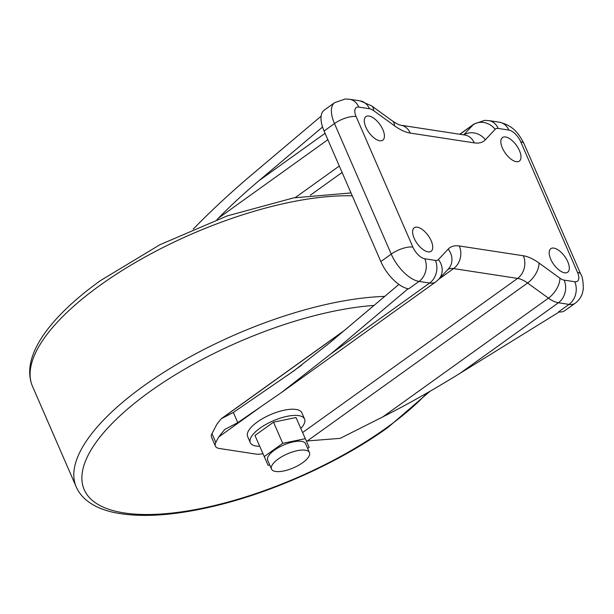 <?xml version="1.0" encoding="UTF-8"?>
<svg xmlns="http://www.w3.org/2000/svg" width="614" height="614" viewBox="0 0 614 614"><rect width="100%" height="100%" fill="white"/><g stroke="black" fill="none" stroke-linecap="round" stroke-linejoin="round"><path stroke-width="0.92" d="M309.448 452.579L305.618 443.761A20.684 7.614 156.5 0 0 293.454 441.842A20.684 7.614 156.5 0 0 274.45 450.139A20.684 7.614 156.5 0 0 267.673 460.254L271.511 469.081A20.684 7.614 156.5 0 0 283.668 470.992A20.684 7.614 156.5 0 0 302.671 462.695A20.684 7.614 156.5 0 0 309.448 452.579A20.684 7.614 156.5 0 0 297.291 450.668A20.684 7.614 156.5 0 0 278.288 458.957A20.684 7.614 156.5 0 0 271.511 469.081M300.868 428.38A29.579 10.891 156.5 0 0 304.567 419.047L301.888 412.869A29.579 10.891 156.5 0 0 284.489 410.137A29.579 10.891 156.5 0 0 257.32 421.995A29.579 10.891 156.5 0 0 247.626 436.462L250.312 442.64A29.579 10.891 156.5 0 0 259.668 446.294M304.567 419.047A29.579 10.891 156.5 0 0 287.175 416.307A29.579 10.891 156.5 0 0 260.006 428.173A29.579 10.891 156.5 0 0 250.312 442.64M516.29 161.666A14.483 6.792 54.4 0 0 519.36 161.091A14.483 6.792 54.4 0 0 518.116 147.966A14.483 6.792 54.4 0 0 505.552 136.976A14.483 6.792 54.4 0 0 502.482 137.551A14.483 6.792 54.4 0 0 503.726 150.676A14.483 6.792 54.4 0 0 516.29 161.666M564.611 272.793A14.483 6.792 54.4 0 0 567.674 272.217A14.483 6.792 54.4 0 0 566.43 259.093A14.483 6.792 54.4 0 0 553.866 248.102A14.483 6.792 54.4 0 0 550.804 248.678A14.483 6.792 54.4 0 0 552.047 261.802A14.483 6.792 54.4 0 0 564.611 272.793M379.721 140.744A14.483 6.792 54.4 0 0 382.791 140.169A14.483 6.792 54.4 0 0 381.547 127.044A14.483 6.792 54.4 0 0 368.983 116.054A14.483 6.792 54.4 0 0 365.913 116.629A14.483 6.792 54.4 0 0 367.157 129.754A14.483 6.792 54.4 0 0 379.721 140.744M428.042 251.87A14.483 6.792 54.4 0 0 431.112 251.295A14.483 6.792 54.4 0 0 429.861 238.171A14.483 6.792 54.4 0 0 417.305 227.18A14.483 6.792 54.4 0 0 414.235 227.756A14.483 6.792 54.4 0 0 415.478 240.88A14.483 6.792 54.4 0 0 428.042 251.87M307.652 448.435L309.126 447.376L296.002 417.535L273.522 422.163L254.963 435.472L268.088 465.312L269.723 464.975M306.363 441.029L340.194 438.35L382.944 416.814C407.312 404.503 432.985 390.02 459.955 373.366L559.239 311.935L558.633 311.843A28.965 13.585 54.4 0 0 559.231 311.92A28.965 13.585 54.4 0 0 564.765 310.684L575.164 303.232A28.965 13.585 -125.6 0 1 569.024 304.39L558.418 302.763A28.965 13.585 -125.6 0 1 548.448 298.151L527.579 283.016A28.965 13.585 54.4 0 0 517.602 278.403L453.592 268.594A28.965 13.585 54.4 0 0 447.898 269.462M262.907 453.754A20.684 7.614 -23.5 0 1 255.769 454.061L219.505 448.504A20.684 7.614 -23.5 0 1 215.384 446.109A20.684 7.614 -23.5 0 1 215.821 442.487L218.638 437.053L224.732 429.439L237.764 422.655L281.435 392.546L331.184 353.633L408.041 288.772L408.648 288.864L419.04 281.412A28.965 13.585 -125.6 0 1 391.233 254.104L334.476 123.567A28.965 13.585 -125.6 0 1 334.676 102.645L324.276 110.098A28.965 13.585 54.4 0 0 324.085 131.02L380.841 261.556A28.965 13.585 54.4 0 0 408.034 288.757A28.965 13.585 54.4 0 0 408.648 288.864M321.114 116.184L252.953 173.716C232.084 191.353 213.066 208.913 195.889 226.397L193.18 229.152M322.557 127.021L259.024 180.646C244.119 193.241 230.534 205.782 218.262 218.277L216.926 219.643M398.908 284.42L329.588 342.927L294.052 370.718L233.335 412.47L221.27 418.717L216.919 424.159L211.983 433.668A20.684 7.614 156.5 0 0 211.546 437.291L215.384 446.109M237.764 422.655L233.335 412.47M309.126 447.376L296.002 417.535M305.204 438.703L282.724 443.331L273.522 422.163M282.724 443.331L264.166 456.639M427.275 392.853A200.671 73.872 -23.5 0 1 386.513 427.797A200.671 73.872 -23.5 0 1 124.212 512.936A200.671 73.872 -23.5 0 1 149.962 391.555A200.671 73.872 -23.5 0 1 374.026 305.419M429.977 391.295L387.833 427.544C341.131 461.252 275.463 491.208 217.126 505.429C175.259 515.668 140.875 518.016 113.974 512.483C102.592 510.042 93.359 505.905 86.275 500.08C81.8 496.342 78.454 491.944 76.22 486.871A206.872 76.159 -23.5 0 1 143.998 385.699A206.872 76.159 -23.5 0 1 384.717 296.401M76.22 486.871L32.504 386.329A206.872 76.159 -23.5 0 1 100.282 285.157A206.872 76.159 -23.5 0 1 352.259 195.812M558.633 311.843L569.024 304.39A16.547 13.285 -81.3 0 0 574.765 281.757A12.41 5.825 54.4 0 0 577.482 272.301L520.726 141.765A12.41 5.825 54.4 0 0 508.806 130.061L498.2 128.441A12.41 5.825 54.4 0 0 495.16 129.293L485.413 139.739A45.513 21.352 -125.6 0 1 474.261 142.878L410.244 133.077A45.513 21.352 -125.6 0 1 394.572 125.824L373.703 110.689A12.41 5.825 54.4 0 0 369.428 108.709L358.822 107.089A12.41 5.825 54.4 0 0 356.112 116.553L412.869 247.081A12.41 5.825 54.4 0 0 424.788 258.786L435.387 260.405A12.41 5.825 54.4 0 0 438.427 259.553L448.182 249.107A45.513 21.352 -125.6 0 1 459.333 245.968L523.343 255.769A45.513 21.352 -125.6 0 1 539.015 263.03L559.884 278.157A12.41 5.825 54.4 0 0 564.159 280.137L574.765 281.757M459.955 373.366L558.418 302.763A16.547 13.285 -81.3 0 0 564.159 280.137M382.944 416.814L548.448 298.151A16.547 8.458 -54.1 0 0 559.884 278.157M307.299 440.952L527.579 283.016A16.547 8.458 -54.1 0 0 539.015 263.03M302.664 432.509L517.602 278.403A16.547 13.285 -81.3 0 0 523.343 255.769M218.638 437.053L259.615 407.673M438.81 279.193L453.592 268.594A16.547 13.285 -81.3 0 0 459.333 245.968M281.435 392.546L435.786 281.88A28.965 13.585 -125.6 0 1 429.646 283.039L419.04 281.412A16.547 13.285 -81.3 0 0 424.788 258.786M331.184 353.633L429.646 283.039A16.547 13.285 -81.3 0 0 435.387 260.405M380.841 261.556L391.233 254.104A16.547 6.094 -23.5 0 1 412.869 247.081M324.085 131.02L334.476 123.567A16.547 6.094 -23.5 0 1 356.112 116.553M463.739 134.865L473.087 124.842A28.965 13.585 -125.6 0 1 474.046 123.997L459.756 134.251M459.932 134.282L473.087 124.842A16.547 14.552 -137 0 1 495.16 129.293M310.362 195.191L342.09 172.442M295.311 197.57L339.304 166.033M218.262 218.277L327.853 139.7M259.024 180.646L325.067 133.292M286.769 375.829L301.574 365.215M222.329 418.073L343.41 331.253M215.821 442.487L211.983 433.668M577.482 272.301A16.547 6.094 -23.5 0 1 580.783 274.212C582.425 276.438 583.262 281.427 583.3 289.194L582.333 293.461C580.982 297.452 578.588 300.707 575.164 303.232M520.726 141.765A16.547 6.094 -23.5 0 1 524.026 143.684L580.783 274.212M508.806 130.061A16.547 13.285 -81.3 0 0 499.435 122.217C513.895 125.763 519.091 134.266 524.026 143.684M498.2 128.441A16.547 13.285 -81.3 0 0 488.828 120.597L499.435 122.217M485.413 139.739A16.547 14.552 -137 0 0 463.923 134.888M474.261 142.878A16.547 13.285 -81.3 0 0 464.882 135.042L465.059 135.065M438.427 259.553A16.547 14.552 -137 0 1 438.649 279.362L448.397 268.924A16.547 14.552 -137 0 0 448.182 249.107M410.244 133.077A16.547 13.285 -81.3 0 0 400.873 125.233L464.882 135.042M394.572 125.824A16.547 8.458 -54.1 0 0 392.407 120.935C396.207 123.544 399.031 124.98 400.873 125.233M373.703 110.689A16.547 8.458 -54.1 0 0 371.539 105.808L392.407 120.935M369.428 108.709A16.547 13.285 -81.3 0 0 360.057 100.865L371.539 105.808M358.822 107.089A16.547 13.285 -81.3 0 0 349.45 99.245L360.057 100.865M351.001 192.934L293.607 197.885L227.134 215.944L159.855 244.763L100.328 280.675C48.974 317.63 20.247 357.018 32.504 386.329M221.27 418.717L344.293 330.516M488.828 120.597L484.653 120.367L474.046 123.997M438.649 279.362L435.786 281.88M349.45 99.245L345.206 99.015L334.676 102.645"/></g></svg>
